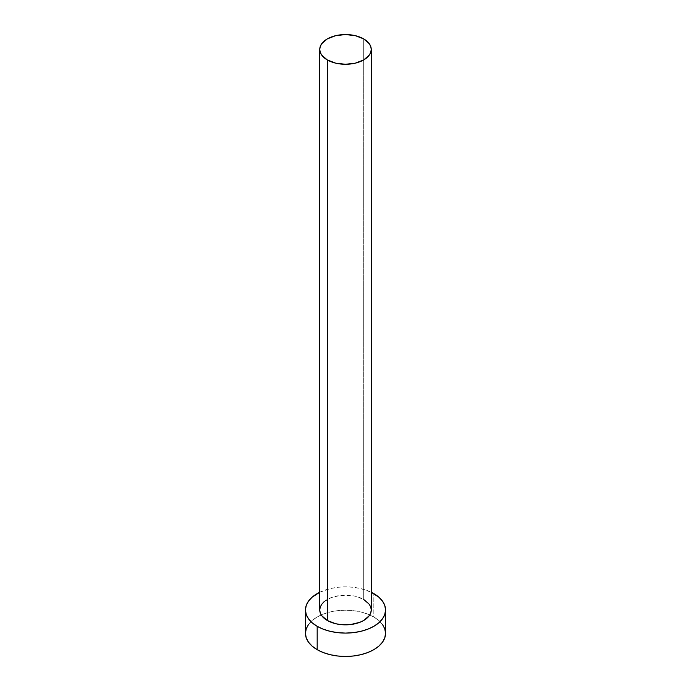 <?xml version="1.0" encoding="UTF-8"?>
<svg xmlns="http://www.w3.org/2000/svg" width="691" height="691" viewBox="0 0 691 691"><rect width="100%" height="100%" fill="white"/><g stroke="black" fill="none" stroke-linecap="round" stroke-linejoin="round"><path stroke-width="0.52" stroke-dasharray="3.46 2.59" d="M371.248 609.972A25.748 14.865 0 0 0 363.708 599.46L363.708 38.903L363.708 599.46A25.748 14.865 0 0 0 335.645 596.238A25.748 14.865 0 0 0 319.752 609.972M385.552 633.327A40.052 23.123 0 0 0 373.822 616.977L373.822 593.621L373.822 616.977A40.052 23.123 0 0 0 369.771 614.938A40.052 23.123 0 0 0 321.229 614.938A40.052 23.123 0 0 0 305.448 633.327M319.752 592.265A40.052 23.123 180 0 1 371.248 592.265L360.823 588.611L353.317 587.298L345.5 586.849L337.683 587.298L330.177 588.611L319.752 592.265M324.096 601.714L331.196 597.611L340.482 595.392L350.518 595.392L355.355 596.238L363.708 599.46M382.503 624.483L378.798 620.483L373.822 616.977L367.75 614.1L360.823 611.967L353.317 610.654L345.5 610.205L337.683 610.654L330.177 611.967L323.25 614.1L317.178 616.977L312.202 620.483L308.497 624.483"/><path stroke-width="1.04" d="M319.752 49.415L320.253 52.317L321.712 55.099L327.292 59.927L335.645 63.149L345.5 64.28L355.355 63.149L363.708 59.927L369.288 55.099L370.747 52.317L371.248 49.415L370.747 46.513L369.288 43.723L363.708 38.903L355.355 35.682L345.5 34.55L335.645 35.682L327.292 38.903L321.712 43.723L320.253 46.513L319.752 49.415L319.752 609.972A25.748 14.865 0 0 0 327.292 620.483L327.292 59.927A25.748 14.865 180 0 1 319.752 49.415A25.748 14.865 180 0 1 335.645 35.682A25.748 14.865 180 0 1 363.708 38.903A25.748 14.865 180 0 1 371.248 49.415A25.748 14.865 180 0 1 355.355 63.149A25.748 14.865 180 0 1 327.292 59.927L327.292 620.483A25.748 14.865 0 0 0 355.355 623.705A25.748 14.865 0 0 0 371.248 609.972L370.747 612.874L369.288 615.664L363.708 620.483L359.804 622.332L350.518 624.552L340.482 624.552L335.645 623.705L327.292 620.483L321.712 615.664L320.253 612.874L319.752 609.972L320.253 607.069L321.712 604.279L324.096 601.714M308.497 624.483L306.225 628.819L305.448 633.327A40.052 23.123 0 0 0 317.178 649.678L317.178 626.322L323.25 629.199L330.177 631.332L337.683 632.645L345.5 633.094L353.317 632.645L360.823 631.332L367.75 629.199L373.822 626.322L378.798 622.816L382.503 618.816L384.775 614.48L385.552 609.972L384.775 605.463L382.503 601.127L378.798 597.128L371.248 592.265A40.052 23.123 180 0 1 373.822 593.621A40.052 23.123 180 0 1 385.552 609.972A40.052 23.123 180 0 1 360.823 631.332A40.052 23.123 180 0 1 317.178 626.322L317.178 649.678A40.052 23.123 0 0 0 360.823 654.688A40.052 23.123 0 0 0 385.552 633.327L384.775 628.819L382.503 624.483M317.178 626.322A40.052 23.123 180 0 1 305.448 609.972A40.052 23.123 180 0 1 319.752 592.265L312.202 597.128L308.497 601.127L306.225 605.463L305.448 609.972L306.225 614.48L308.497 618.816L312.202 622.816L317.178 626.322M363.708 599.46L369.288 604.279L370.747 607.069L371.248 609.972L371.248 49.415M305.448 609.972L305.448 633.327L306.225 637.836L308.497 642.181L312.202 646.171L317.178 649.678L323.25 652.554L330.177 654.688L337.683 656.009L345.5 656.45L353.317 656.009L360.823 654.688L367.75 652.554L373.822 649.678L378.798 646.171L382.503 642.181L384.775 637.836L385.552 633.327L385.552 609.972"/></g></svg>
